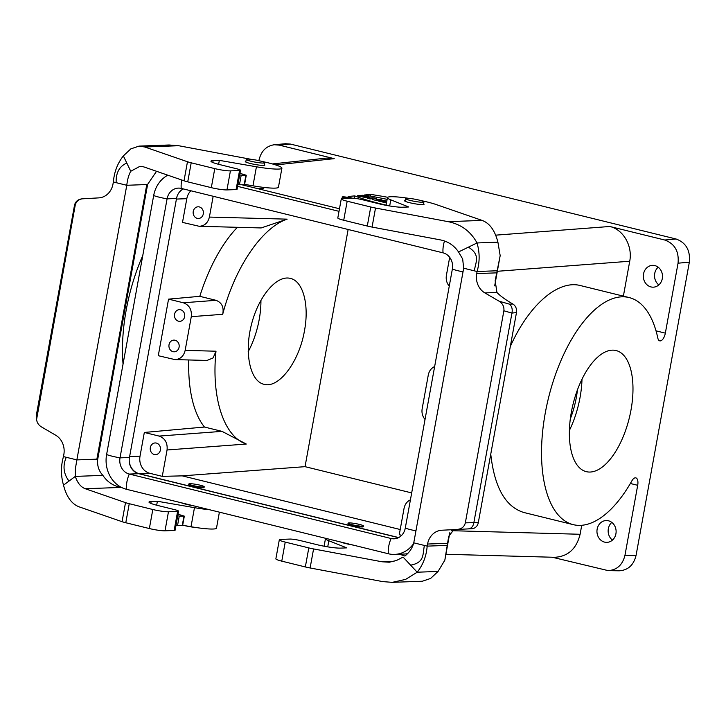 <?xml version="1.0" encoding="UTF-8"?>
<svg xmlns="http://www.w3.org/2000/svg" width="726" height="726" viewBox="0 0 726 726"><rect width="100%" height="100%" fill="white"/><g stroke="black" fill="none" stroke-linecap="round" stroke-linejoin="round"><path stroke-width="1.09" d="M623.38 296.144L629.723 261.233C632.782 246.032 623.28 229.48 609.786 226.485L664.753 240.016L676.051 238.99L290.545 144.093L285.554 143.721L274.256 144.746C266.206 146.026 261.133 151.126 259.019 160.047L258.91 160.673M272.341 163.931L326.364 158.123L334.214 158.658L279.247 145.127L274.256 144.746M342.663 196.864A4.719 0.662 9.6 0 0 342.064 197.082A4.719 0.662 9.6 0 0 345.948 198.398A4.719 0.662 9.6 0 1 342.663 196.864A4.719 0.662 9.6 0 1 346.747 197.2A4.719 0.662 9.6 0 1 350.803 198.216A4.719 0.662 9.6 0 0 346.747 197.2A4.719 0.662 9.6 0 0 342.663 196.864M264.527 187.499L262.694 188.724A13.64 1.588 -169.7 0 1 256.205 188.27M366.367 197.599L366.494 196.828L364.28 196.084L359.715 195.548L362.519 195.294C368.509 196.419 370.596 197.209 368.763 197.672L358.662 195.639C361.357 196.937 370.532 197.599 364.28 196.084L362.528 196.238L359.715 195.548L362.519 195.294L369.815 197.399L364.806 197.418L357.401 195.757L358.662 195.639L358.58 196.111M386.187 202.926L386.568 202.445L382.638 202.055L386.468 202.999L382.638 202.055L384.045 201.928L383.972 202.382M384.118 200.467L378.328 200.993L381.141 201.683L386.804 201.166L384.118 200.467L378.328 200.993L381.141 201.683L386.804 201.166L384.118 200.467L383.954 201.429M373.119 198.643L372.583 199.577L376.204 200.467L381.994 199.94L379.308 199.278L376.077 199.577L376.622 198.625L373.064 197.744L367.274 198.271L369.961 198.933L373.119 198.643L372.583 199.577L376.204 200.467L381.994 199.94L379.308 199.278L376.077 199.577L376.622 198.625L373.064 197.744L367.274 198.271L369.961 198.933L373.119 198.643L372.946 199.668M370.841 194.432A62.826 8.794 9.6 0 1 387.693 197.291A62.826 8.794 9.6 0 0 370.841 194.432L364.225 195.031A74.742 10.463 -170.4 0 1 387.13 199.36A74.742 10.463 -170.4 0 0 364.225 195.031L370.841 194.432L370.55 196.12M354.742 195.893L348.126 196.501A62.826 8.794 -170.4 0 0 352.083 198.171A62.826 8.794 -170.4 0 1 348.126 196.501L354.742 195.893A74.742 10.463 9.6 0 0 386.087 205.113A74.742 10.463 9.6 0 1 354.742 195.893L354.333 198.298M410.217 200.44A9.356 1.089 10.3 0 0 423.902 201.946A9.356 1.089 10.3 0 0 419.174 200.113A9.356 1.089 10.3 0 0 405.489 198.606A9.356 1.089 10.3 0 0 410.217 200.44M250.987 161.245A9.356 1.089 10.3 0 0 264.663 162.751A9.356 1.089 10.3 0 0 259.935 160.909A9.356 1.089 10.3 0 0 246.259 159.411A9.356 1.089 10.3 0 0 250.987 161.245M194.913 527.357A9.356 1.089 -169.7 0 1 184.785 525.642M363.436 525.951L363.299 526.695A7.795 0.907 -169.7 0 1 351.901 525.442A7.795 0.907 -169.7 0 1 347.954 523.909L348.09 523.165A7.795 0.907 10.3 0 0 352.037 524.698A7.795 0.907 10.3 0 0 363.436 525.951A7.795 0.907 10.3 0 0 355.921 523.664A7.795 0.907 10.3 0 0 348.09 523.165M400.207 529.517L182.271 475.866L162.261 476.356L149.865 473.307A14.42 12.66 87.9 0 1 140.018 456.164L144.329 432.451L204.469 427.042A116.94 54.287 -76.2 0 1 188.769 359.96M398.692 537.567L139.229 473.706A14.42 12.66 87.9 0 1 129.264 461.591M401.687 535.298L399.264 534.699L404.064 508.318C404.917 504.261 407.032 501.43 410.417 499.851M204.206 486.756L204.07 487.5A7.795 0.907 -169.7 0 1 192.662 486.248A7.795 0.907 -169.7 0 1 188.724 484.714L188.86 483.97A7.795 0.907 10.3 0 0 192.798 485.503A7.795 0.907 10.3 0 0 204.206 486.756A7.795 0.907 10.3 0 0 196.692 484.469A7.795 0.907 10.3 0 0 188.86 483.97M213.163 196.265L209.387 217.074C207.926 222.918 204.532 225.986 199.187 226.285L182.498 222.392L186.809 198.679L176.418 199.069M190.884 190.784A14.42 12.66 -92.1 0 0 186.809 198.679M197.245 218.354A5.844 5.136 87.9 0 1 193.161 212.119A5.844 5.136 87.9 0 1 198.062 206.801A5.844 5.136 87.9 0 1 203.407 212.455A5.844 5.136 87.9 0 1 198.497 218.49A5.844 5.136 87.9 0 1 197.245 218.354M173.015 351.665A5.844 5.136 87.9 0 1 168.94 345.431A5.844 5.136 87.9 0 1 173.841 340.113A5.844 5.136 87.9 0 1 179.186 345.767A5.844 5.136 87.9 0 1 174.276 351.801A5.844 5.136 87.9 0 1 173.015 351.665M168.55 299.139L183.306 302.769L216.012 300.319L199.804 296.326L168.55 299.139L158.277 355.704L174.966 359.597C180.302 359.297 183.705 356.23 185.157 350.386L191.283 316.663C191.936 309.594 189.277 304.956 183.306 302.769M178.551 321.201A5.844 5.136 87.9 0 1 174.476 314.957A5.844 5.136 87.9 0 1 179.376 309.639A5.844 5.136 87.9 0 1 184.722 315.293A5.844 5.136 87.9 0 1 179.812 321.328A5.844 5.136 87.9 0 1 178.551 321.201M425.028 419.465C422.487 416.415 421.534 412.84 422.16 408.72L428.286 375.006C429.139 370.95 431.262 368.127 434.647 366.539M449.258 286.153C446.708 283.104 445.755 279.528 446.39 275.408L449.675 257.34M552.168 557.223L608.116 570.609C616.955 570.055 622.581 564.928 624.977 555.245L637.691 485.304A7.795 3.621 103.8 0 0 635.822 477.871A7.795 3.621 103.8 0 0 631.91 480.793A116.94 54.287 -76.2 0 1 573.222 524.644A116.94 54.287 -76.2 0 1 548.457 398.12A116.94 54.287 -76.2 0 1 629.124 297.551A116.94 54.287 -76.2 0 1 657.838 338.144A7.795 3.621 103.8 0 0 659.752 340.848A7.795 3.621 103.8 0 0 665.343 333.143L678.048 263.193C679.137 251.396 674.708 243.673 664.753 240.016M573.222 524.644L523.9 512.511C505.487 506.884 494.442 487.427 490.758 454.14M510.314 346.493C528.846 304.938 558.076 279.574 580.501 285.581L629.124 297.551M142.777 255.525A116.94 54.287 103.8 0 0 123.048 364.053M676.051 238.99C686.006 242.647 690.435 250.37 689.346 262.168L636.058 555.435C633.653 565.127 628.035 570.246 619.196 570.808L608.116 570.609M658.836 284.901A10.917 9.583 87.9 0 1 658.173 267.195M612.463 540.099A10.917 9.583 87.9 0 1 611.8 522.393M179.449 192.036A14.42 12.66 87.9 0 1 183.369 188.932M304.484 330.666C299.239 361.775 278.811 388.791 263.946 384.29C250.08 381.096 244.163 353.29 251.332 324.985C258.293 296.625 276.597 274.782 290.355 278.394C303.032 281.062 309.421 304.702 304.484 330.666M162.261 476.356L167.062 449.975C167.706 442.905 165.047 438.268 159.085 436.081L144.329 432.451M182.271 475.866L305.038 466.664L348.135 229.489M216.012 300.319C221.857 302.57 224.089 307.234 222.701 314.313C234.843 267.531 261.85 227.655 287.16 219.152L261.178 227.937M159.085 436.081L222.029 431.362L246.295 444.04C223.862 436.707 211.166 397.812 215.994 351.212L213.126 357.909L207.037 360.45L174.966 359.597M411.678 492.918L305.038 466.664M237.411 227.302A116.94 54.287 103.8 0 0 199.804 296.326M160.392 450.029A5.844 5.136 -92.1 0 0 155.146 442.951A5.844 5.136 -92.1 0 0 150.237 448.986A5.844 5.136 -92.1 0 0 155.582 454.639A5.844 5.136 -92.1 0 0 160.392 450.029M222.029 431.362L204.469 427.042M604.595 542.122A10.917 9.583 87.9 0 1 596.981 530.47A10.917 9.583 87.9 0 1 606.128 520.551A10.917 9.583 87.9 0 1 616.111 531.096A10.917 9.583 87.9 0 1 606.945 542.358A10.917 9.583 87.9 0 1 604.595 542.122M650.977 286.924A10.917 9.583 87.9 0 1 643.363 275.272A10.917 9.583 87.9 0 1 652.502 265.353A10.917 9.583 87.9 0 1 662.493 275.907A10.917 9.583 87.9 0 1 653.318 287.169A10.917 9.583 87.9 0 1 650.977 286.924M581.735 525.288L580.101 534.272C576.462 548.901 567.959 556.57 554.6 557.296L445.9 554.274M631.003 409.99A62.363 28.958 103.8 0 0 616.075 350.54A62.363 28.958 103.8 0 0 573.059 404.182A62.363 28.958 103.8 0 0 586.263 471.655A62.363 28.958 103.8 0 0 631.003 409.99M248.174 351.693A54.568 25.337 103.8 0 0 259.2 319.522A54.568 25.337 103.8 0 0 260.933 300.183M581.998 379.217A62.363 28.958 -76.2 0 1 580.047 397.449A62.363 28.958 -76.2 0 1 569.393 430.436M570.3 418.902A54.568 25.337 103.8 0 0 576.317 397.585A54.568 25.337 103.8 0 0 577.451 389.862M452.362 269.074L405.29 528.074A13.64 11.979 87.9 0 1 394.064 538.819A13.64 11.979 87.9 0 1 391.132 538.52L129.328 474.069A13.64 11.979 87.9 0 1 120.017 457.852L167.08 198.851A13.64 11.979 87.9 0 1 178.306 188.107A13.64 11.979 87.9 0 1 181.237 188.406L443.051 252.848A13.64 11.979 87.9 0 1 452.362 269.074A15.591 1.815 -169.7 0 0 463.016 271.851M237.602 186.364L339.015 211.33M242.085 184.794A13.64 1.588 -169.7 0 0 247.521 186.128L339.478 208.761M398.52 537.657L138.766 473.715A13.64 11.979 87.9 0 1 129.455 457.498L176.527 198.497A13.64 11.979 87.9 0 1 183.297 188.914M413.566 543.72A29.231 25.664 87.9 0 1 394.645 554.401A29.231 25.664 87.9 0 1 388.365 553.757L126.551 489.306A29.231 25.664 87.9 0 1 106.604 454.549L153.676 195.548A29.231 25.664 87.9 0 1 167.833 175.193M407.685 553.62A29.231 25.664 87.9 0 1 404.092 554.047L394.645 554.401M340.494 541.968A13.64 1.588 10.3 0 0 345.821 543.583A13.64 1.588 10.3 0 0 353.253 545.108M181.264 502.773A13.64 1.588 10.3 0 0 186.591 504.379A13.64 1.588 10.3 0 0 194.024 505.913M362.519 195.294L362.365 196.201M373.064 197.744L372.91 198.661M379.308 199.278L379.154 200.204M376.077 199.577L375.941 200.403M343.289 197.018A3.993 0.563 9.6 0 0 342.781 197.2A3.993 0.563 9.6 0 0 346.42 198.379A3.993 0.563 9.6 0 1 343.289 197.018A3.993 0.563 9.6 0 1 346.919 197.336A3.993 0.563 9.6 0 1 350.331 198.234A3.993 0.563 9.6 0 0 346.919 197.336A3.993 0.563 9.6 0 0 343.289 197.018M346.384 197.363L349.197 198.053L345.177 197.899L346.384 197.363L349.197 198.053L345.177 197.899L344.451 197.59L346.384 197.363L346.311 197.817M346.465 198.089L345.168 197.708L346.447 198.207M156.535 171.291L147.623 184.395L97.747 459.122M130.145 172.425C128.502 175.774 127.377 180.057 126.778 185.284L113.365 181.981C114.227 171.953 117.558 163.259 123.356 155.899L130.753 171.272L139.991 166.29L143.784 166.889L184.014 180.783A11.698 1.361 10.3 0 0 187.735 181.854L191.201 162.805L214.769 168.614A11.698 1.361 10.3 0 0 230.423 170.873L239.553 170.537A7.795 0.907 10.3 0 0 240.524 170.274A7.795 0.907 10.3 0 0 236.576 168.75L219.815 164.62A17.542 2.042 -169.7 0 1 210.948 161.172A17.542 2.042 -169.7 0 1 213.126 160.591L219.343 160.364L256.423 166.78A27.289 3.185 -169.7 0 0 281.906 168.187L278.439 187.226A27.289 3.185 10.3 0 1 252.966 185.82L256.423 166.78M126.796 163.06C119.382 166.254 115.833 172.788 116.16 182.671M69.006 481.075C63.498 473.769 62.572 465.838 66.257 457.289L76.865 459.903L126.778 185.284L146.797 184.531L96.885 459.15L76.865 459.903L75.304 469.178L75.295 476.401L63.516 485.159C66.493 496.874 71.774 504.134 79.352 506.93L122.059 521.685L125.516 502.637L85.296 488.743L120.961 487.409C113.229 485.903 107.203 481.892 102.883 475.376C98.79 471.02 97.057 465.629 97.683 459.231M156.671 505.214L157.388 501.258L151.171 501.485A17.542 2.042 10.3 0 0 149.002 502.065A17.542 2.042 10.3 0 0 157.869 505.514L174.63 509.643A7.795 0.907 -169.7 0 1 178.569 511.177A7.795 0.907 -169.7 0 1 177.607 511.431L168.468 511.776A11.698 1.361 -169.7 0 1 152.814 509.507L129.246 503.699A11.698 1.361 -169.7 0 1 125.516 502.637M178.569 511.177L175.111 530.216A7.795 0.907 -169.7 0 1 174.14 530.479L165.011 530.815A11.698 1.361 -169.7 0 1 149.356 528.546L125.789 522.747A11.698 1.361 -169.7 0 1 122.059 521.685M75.205 205.276C76.058 201.746 78.326 199.605 82.02 198.842L81.121 198.978C77.655 199.686 75.459 201.719 74.542 205.077L75.205 205.276L36.581 419.492C36.99 422.659 38.587 425.118 41.382 426.87L55.666 435.201A17.542 15.4 87.9 0 1 63.843 454.503L63.461 456.6C60.766 466.119 60.784 475.639 63.516 485.159M74.479 205.385L36.427 414.746L36.672 417.314M209.333 509.688A27.289 3.185 -169.7 0 1 194.477 507.674L157.388 501.258M219.397 512.157L216.493 528.12A27.289 3.185 -169.7 0 1 191.011 526.722L182.671 525.27M85.296 488.743C80.831 487.092 77.501 482.981 75.295 476.401L102.883 475.376M66.257 457.289L63.461 456.6M36.581 419.492L36.427 414.746M82.02 198.842L98.79 197.88A17.542 15.4 -92.1 0 0 112.984 184.068L113.365 181.981M245.923 161.245A9.937 1.162 10.3 0 0 245.279 161.526A9.937 1.162 10.3 0 0 245.288 161.617A9.937 1.162 10.3 0 0 252.848 164.058A9.937 1.162 10.3 0 0 263.611 165.41A9.937 1.162 10.3 0 0 264.836 165.083A9.937 1.162 10.3 0 0 264.337 164.593M261.442 161.308A27.289 3.185 -169.7 0 1 281.906 168.187M244.617 184.377L252.966 185.82M187.735 181.854L211.311 187.653A11.698 1.361 10.3 0 0 226.957 189.922L236.095 189.577A7.795 0.907 10.3 0 0 237.057 189.323L240.524 170.274M218.617 164.321L219.343 160.364M251.132 159.33L178.696 145.726L144.764 146.988L187.471 161.744A11.698 1.361 10.3 0 0 191.201 162.805M144.764 146.988L139.047 146.107L130.825 148.884L123.356 155.899M178.696 145.726L169.104 144.991L139.047 146.107M178.006 514.289A15.591 1.815 -169.7 0 1 179.395 514.661L184.322 516.141L182.598 525.66L177.516 525.642L179.24 516.122L177.734 515.75M177.516 525.642L176.01 525.27M184.322 516.141L179.24 516.122M239.952 173.396A15.591 1.815 -169.7 0 1 241.35 173.759L246.277 175.247L244.544 184.767L239.462 184.749L241.195 175.229L239.689 174.857M239.462 184.749L237.956 184.377M246.277 175.247L241.195 175.229M405.054 555.889C409.437 552.432 412.341 548.085 413.766 542.83L427.178 546.133L427.56 544.037A17.542 15.4 -92.1 0 1 441.744 530.234L472.009 528.71L441.744 530.234M313.578 548.929L310.111 567.968L382.729 581.608L392.321 582.343L405.634 579.384L417.187 572.215L403.075 557.087L396.496 560.472L389.299 562.223L381.976 561.77L313.578 548.929A11.698 1.361 -169.7 0 1 308.804 547.903L305.337 566.942L281.77 561.144A11.698 1.361 -169.7 0 1 275.862 558.848L279.319 539.799A11.698 1.361 -169.7 0 1 280.771 539.418L289.901 539.073A7.795 0.907 -169.7 0 1 300.337 540.589L317.099 544.709A17.542 2.042 10.3 0 0 340.576 548.112L346.792 547.876L328.833 540.752A27.289 3.185 -169.7 0 1 325.493 538.52A27.289 3.185 -169.7 0 1 325.602 538.302M410.617 565.164C424.656 562.541 422.596 554.591 424.383 545.444M413.766 542.83L463.678 268.212L462.671 259.028L458.533 251.958L477.027 242.956L497.909 242.175L500.178 255.625L495.168 280.726L496.929 292.46C500.141 295.827 505.205 299.529 512.111 303.586L512.846 304.012A7.795 6.843 87.9 0 1 516.476 312.588L511.948 313.069L503.871 310.792C504.316 306.808 502.746 303.622 499.161 301.236L484.877 292.914A17.542 15.4 87.9 0 1 476.701 273.602L477.082 271.515C479.832 261.986 479.813 252.466 477.027 242.956C470.684 231.367 461.055 224.27 448.142 221.666L482.073 220.405L436.036 204.496A27.289 3.185 10.3 0 0 420.672 200.503M409.019 198.389A27.289 3.185 10.3 0 0 387.448 197.626A27.289 3.185 10.3 0 0 390.788 199.85L408.738 206.983L402.531 207.219A17.542 2.042 -169.7 0 1 379.054 203.815L362.292 199.686A7.795 0.907 10.3 0 0 351.856 198.18L342.717 198.516A11.698 1.361 10.3 0 0 341.274 198.906A11.698 1.361 10.3 0 0 347.182 201.202L370.75 207.01A11.698 1.361 10.3 0 0 375.524 208.035L448.142 221.666M494.678 285.872L500.178 255.625M392.321 582.343L422.378 581.227L430.618 578.44L438.068 571.435L444.829 560.2L449.83 532.639M444.829 560.2L448.722 536.278L453.795 529.78M472.009 528.71A7.795 6.843 87.9 0 0 478.316 522.575L516.476 312.588M478.316 522.575L465.339 522.838L503.871 310.792M473.897 522.439L511.948 313.069M405.153 200.44A9.937 1.162 10.3 0 0 404.509 200.721A9.937 1.162 10.3 0 0 409.228 202.599A9.937 1.162 10.3 0 0 419.02 204.378A9.937 1.162 10.3 0 0 424.066 204.278A9.937 1.162 10.3 0 0 423.567 203.788M341.274 198.906L337.808 217.945A11.698 1.361 10.3 0 0 343.725 220.25L367.292 226.049A11.698 1.361 10.3 0 0 372.066 227.075L440.464 239.916C448.069 241.449 454.095 245.461 458.533 251.958M468.406 247.149C480.576 254.844 475.82 261.705 474.287 270.825L477.082 271.515L497.201 270.762M463.678 268.212L474.287 270.825M482.073 220.405C489.614 223.154 494.896 230.414 497.909 242.175M465.339 522.838C464.359 526.686 461.818 528.855 457.707 529.354M499.161 301.236L509.443 304.14C511.794 306.109 512.647 308.986 512.012 312.761M394.018 561.325L381.976 561.77M404.908 556.043L399.618 554.219M308.804 547.903L285.227 542.095A11.698 1.361 -169.7 0 1 279.319 539.799M310.111 567.968A11.698 1.361 -169.7 0 1 305.337 566.942M438.068 571.435L417.187 572.215C423.049 564.819 426.38 556.125 427.178 546.133L447.298 545.38M473.851 522.747C473.134 526.404 471.392 528.437 468.606 528.837M386.259 202.472L384.045 201.928M358.662 195.639C361.357 196.937 370.532 197.599 364.28 196.084M290.545 144.093L279.247 145.127M334.214 158.658L275.717 164.938M495.731 235.151L609.786 226.485M149.865 473.307L139.229 473.706M246.295 444.04L167.062 449.975M209.387 217.074L287.16 219.152M222.701 314.313L191.283 316.663M185.157 350.386L215.994 351.212M129.627 456.545L140.018 456.164M656.014 330.847L665.343 333.143M630.35 483.498L637.691 485.304M689.346 262.168L678.048 263.193M624.977 555.245L636.058 555.435M629.723 261.233L497.328 271.288M451.363 530.688L580.101 534.272M415.944 530.86A15.591 1.815 -169.7 0 1 405.29 528.074M443.051 252.848A15.591 7.242 -76.2 0 1 444.521 240.95M181.781 180.012A15.591 7.242 103.8 0 0 181.237 188.406M153.676 195.548A15.591 1.815 10.3 0 0 167.08 198.851L176.527 198.497M106.604 454.549A15.591 1.815 10.3 0 0 120.017 457.852L129.455 457.498M126.551 489.306A15.591 7.242 -76.2 0 1 129.328 474.069L138.766 473.715M388.365 553.757A15.591 7.242 -76.2 0 1 391.132 538.52L396.968 538.302M150.826 503.372L151.171 501.485M174.14 530.479L177.607 511.431M165.011 530.815L168.468 511.776M191.011 526.722L194.477 507.674M149.356 528.546L152.814 509.507M125.789 522.747L129.246 503.699M212.782 162.479L213.126 160.591M236.095 189.577L239.553 170.537M226.957 189.922L230.423 170.873M211.311 187.653L214.769 168.614M184.014 180.783L187.471 161.744M182.217 525.724L183.95 516.204M244.172 184.831L245.896 175.311M390.788 199.85L389.68 205.966M347.182 201.202L343.725 220.25M370.75 207.01L367.292 226.049M375.524 208.035L372.066 227.075M476.701 273.602L496.82 272.849M496.929 292.46L484.877 292.914M509.443 304.14L512.846 304.012M328.833 540.752L327.725 546.86M285.227 542.095L281.77 561.144M447.679 543.284L427.56 544.037M199.187 226.285L261.178 227.946M405.489 198.606L405.017 201.211M423.902 201.946L423.421 204.56M246.259 159.411L245.787 162.016M264.663 162.751L264.191 165.365M387.448 197.626L386.041 205.322M324.095 546.215L325.493 538.52"/></g></svg>
